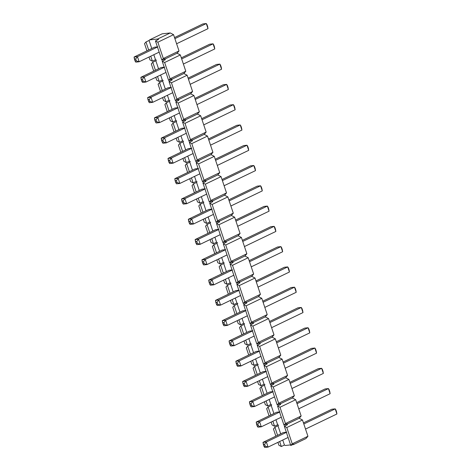 <?xml version="1.0" encoding="UTF-8"?>
<svg xmlns="http://www.w3.org/2000/svg" width="471" height="471" viewBox="0 0 471 471"><rect width="100%" height="100%" fill="white"/><g stroke="black" fill="none" stroke-linecap="round" stroke-linejoin="round"><path stroke-width="0.71" d="M135.065 61.018L136.325 60.883L135.683 58.969L134.423 59.105L135.065 61.018L134.076 57.026L137.438 56.661L157.461 47.035L137.438 56.661L139.145 61.772L135.783 62.131L135.065 61.018L135.783 62.131L139.145 61.772L159.169 52.146L139.145 61.772L136.325 60.883L135.065 61.018M174.894 38.651L206.292 23.55L202.93 23.909L174.529 37.568L202.93 23.909L206.292 23.55L174.894 38.651M154.47 47.212L134.076 57.026L154.47 47.212L157.832 46.853L154.47 47.212M207.01 24.663L207.652 26.582L206.292 23.55L207.999 28.66L176.601 43.762L207.999 28.66L206.292 23.55L207.01 24.663M207.999 28.66L207.652 26.582L207.999 28.66M134.076 57.026L134.423 59.105L135.683 58.969L137.438 56.661L134.076 57.026M136.325 60.883L139.145 61.772L137.438 56.661L135.683 58.969L136.325 60.883M141.853 81.3L143.113 81.165L142.472 79.246L141.212 79.381L141.853 81.3L140.864 77.303L144.22 76.944L164.244 67.312L144.22 76.944L145.933 82.054L142.572 82.413L141.853 81.3L142.572 82.413L145.933 82.054L165.957 72.422L145.933 82.054L143.113 81.165L141.853 81.3M181.676 58.928L213.075 43.832L209.713 44.192L181.317 57.851L209.713 44.192L213.075 43.832L181.676 58.928M161.259 67.494L140.864 77.303L161.259 67.494L164.62 67.135L161.259 67.494M213.793 44.945L214.435 46.859L213.075 43.832L214.782 48.937L183.384 64.038L214.782 48.937L213.075 43.832L213.793 44.945M214.782 48.937L214.435 46.859L214.782 48.937M140.864 77.303L141.212 79.381L142.472 79.246L144.22 76.944L140.864 77.303M143.113 81.165L145.933 82.054L144.22 76.944L142.472 79.246L143.113 81.165M148.636 101.577L149.896 101.442L149.254 99.528L147.994 99.664L148.636 101.577L147.647 97.585L151.008 97.22L171.032 87.594L151.008 97.22L152.716 102.331L149.354 102.696L148.636 101.577L149.354 102.696L152.716 102.331L172.739 92.705L152.716 102.331L149.896 101.442L148.636 101.577M188.465 79.21L219.863 64.109L216.501 64.468L188.1 78.127L216.501 64.468L219.863 64.109L188.465 79.21M168.041 87.777L147.647 97.585L168.041 87.777L171.403 87.412L168.041 87.777M220.581 65.222L221.223 67.141L219.863 64.109L221.57 69.219L190.172 84.321L221.57 69.219L219.863 64.109L220.581 65.222M221.57 69.219L221.223 67.141L221.57 69.219M147.647 97.585L147.994 99.664L149.254 99.528L151.008 97.22L147.647 97.585M149.896 101.442L152.716 102.331L151.008 97.22L149.254 99.528L149.896 101.442M155.424 121.859L156.684 121.724L156.042 119.805L154.782 119.94L155.424 121.859L154.435 117.862L157.791 117.503L177.814 107.871L157.791 117.503L159.504 122.613L156.142 122.972L155.424 121.859L156.142 122.972L159.504 122.613L179.528 112.981L159.504 122.613L156.684 121.724L155.424 121.859M195.247 99.487L226.645 84.391L223.283 84.751L194.888 98.41L223.283 84.751L226.645 84.391L195.247 99.487M174.829 108.053L154.435 117.862L174.829 108.053L178.191 107.694L174.829 108.053M227.363 85.504L228.005 87.423L226.645 84.391L228.358 89.502L196.96 104.597L228.358 89.502L226.645 84.391L227.363 85.504M228.358 89.502L228.005 87.423L228.358 89.502M154.435 117.862L154.782 119.94L156.042 119.805L157.791 117.503L154.435 117.862M156.684 121.724L159.504 122.613L157.791 117.503L156.042 119.805L156.684 121.724M162.207 142.136L163.466 142.001L162.825 140.087L161.565 140.223L162.207 142.136L161.217 138.144L164.579 137.785L184.603 128.153L164.579 137.785L166.287 142.89L162.931 143.255L162.207 142.136L162.931 143.255L166.287 142.89L186.31 133.264L166.287 142.89L163.466 142.001L162.207 142.136M202.035 119.769L233.433 104.668L230.072 105.027L201.67 118.686L230.072 105.027L233.433 104.668L202.035 119.769M181.612 128.336L161.217 138.144L181.612 128.336L184.973 127.971L181.612 128.336M234.152 105.787L234.793 107.7L233.433 104.668L235.141 109.778L203.743 124.88L235.141 109.778L233.433 104.668L234.152 105.787M235.141 109.778L234.793 107.7L235.141 109.778M161.217 138.144L161.565 140.223L162.825 140.087L164.579 137.785L161.217 138.144M163.466 142.001L166.287 142.89L164.579 137.785L162.825 140.087L163.466 142.001M168.995 162.418L170.255 162.283L169.613 160.364L168.353 160.499L168.995 162.418L168.006 158.421L171.362 158.062L191.385 148.43L171.362 158.062L173.075 163.172L169.713 163.531L168.995 162.418L169.713 163.531L173.075 163.172L193.098 153.54L173.075 163.172L170.255 162.283L168.995 162.418M208.818 140.052L240.216 124.95L236.854 125.31L208.459 138.969L236.854 125.31L240.216 124.95L208.818 140.052M188.4 148.612L168.006 158.421L188.4 148.612L191.762 148.253L188.4 148.612M240.94 126.063L241.576 127.982L240.216 124.95L241.929 130.061L210.531 145.156L241.929 130.061L240.216 124.95L240.94 126.063M241.929 130.061L241.576 127.982L241.929 130.061M168.006 158.421L168.353 160.499L169.613 160.364L171.362 158.062L168.006 158.421M170.255 162.283L173.075 163.172L171.362 158.062L169.613 160.364L170.255 162.283M175.777 182.695L177.037 182.56L176.395 180.646L175.135 180.782L175.777 182.695L174.788 178.703L178.15 178.344L198.173 168.712L178.15 178.344L179.857 183.455L176.501 183.814L175.777 182.695L176.501 183.814L179.857 183.455L199.881 173.823L179.857 183.455L177.037 182.56L175.777 182.695M215.606 160.328L247.004 145.227L243.642 145.592L215.241 159.245L243.642 145.592L247.004 145.227L215.606 160.328M195.188 168.895L174.788 178.703L195.188 168.895L198.544 168.536L195.188 168.895M247.722 146.346L248.364 148.259L247.004 145.227L248.712 150.337L217.314 165.439L248.712 150.337L247.004 145.227L247.722 146.346M248.712 150.337L248.364 148.259L248.712 150.337M174.788 178.703L175.135 180.782L176.395 180.646L178.15 178.344L174.788 178.703M177.037 182.56L179.857 183.455L178.15 178.344L176.395 180.646L177.037 182.56M182.565 202.977L183.825 202.842L183.184 200.929L181.924 201.064L182.565 202.977L181.576 198.98L184.932 198.621L204.956 188.995L184.932 198.621L186.646 203.731L183.284 204.09L182.565 202.977L183.284 204.09L186.646 203.731L206.669 194.105L186.646 203.731L183.825 202.842L182.565 202.977M222.389 180.611L253.787 165.509L250.431 165.869L222.029 179.528L250.431 165.869L253.787 165.509L222.389 180.611M201.971 189.171L181.576 198.98L201.971 189.171L205.332 188.812L201.971 189.171M254.511 166.622L255.152 168.541L253.787 165.509L255.5 170.62L224.102 185.721L255.5 170.62L253.787 165.509L254.511 166.622M255.5 170.62L255.152 168.541L255.5 170.62M181.576 198.98L181.924 201.064L183.184 200.929L184.932 198.621L181.576 198.98M183.825 202.842L186.646 203.731L184.932 198.621L183.184 200.929L183.825 202.842M189.348 223.26L190.608 223.124L189.966 221.205L188.706 221.341L189.348 223.26L188.359 219.262L191.721 218.903L211.744 209.271L191.721 218.903L193.428 224.013L190.072 224.373L189.348 223.26L190.072 224.373L193.428 224.013L213.451 214.382L193.428 224.013L190.608 223.124L189.348 223.26M229.177 200.887L260.575 185.786L257.213 186.151L228.812 199.81L257.213 186.151L260.575 185.786L229.177 200.887M208.759 209.454L188.359 219.262L208.759 209.454L212.115 209.095L208.759 209.454M261.293 186.905L261.935 188.818L260.575 185.786L262.282 190.896L230.884 205.998L262.282 190.896L260.575 185.786L261.293 186.905M262.282 190.896L261.935 188.818L262.282 190.896M188.359 219.262L188.706 221.341L189.966 221.205L191.721 218.903L188.359 219.262M190.608 223.124L193.428 224.013L191.721 218.903L189.966 221.205L190.608 223.124M196.136 243.536L197.396 243.401L196.754 241.488L195.494 241.623L196.136 243.536L195.147 239.545L198.503 239.18L218.526 229.554L198.503 239.18L200.216 244.29L196.854 244.649L196.136 243.536L196.854 244.649L200.216 244.29L220.24 234.664L200.216 244.29L197.396 243.401L196.136 243.536M235.959 221.17L267.357 206.068L264.001 206.428L235.6 220.087L264.001 206.428L267.357 206.068L235.959 221.17M215.541 229.73L195.147 239.545L215.541 229.73L218.903 229.371L215.541 229.73M268.081 207.181L268.723 209.1L267.357 206.068L269.071 211.179L237.672 226.28L269.071 211.179L267.357 206.068L268.081 207.181M269.071 211.179L268.723 209.1L269.071 211.179M195.147 239.545L195.494 241.623L196.754 241.488L198.503 239.18L195.147 239.545M197.396 243.401L200.216 244.29L198.503 239.18L196.754 241.488L197.396 243.401M202.919 263.819L204.179 263.683L203.537 261.764L202.277 261.9L202.919 263.819L201.929 259.821L205.291 259.462L225.315 249.83L205.291 259.462L206.999 264.572L203.643 264.932L202.919 263.819L203.643 264.932L206.999 264.572L227.022 254.941L206.999 264.572L204.179 263.683L202.919 263.819M242.748 241.446L274.146 226.351L270.784 226.71L242.382 240.369L270.784 226.71L274.146 226.351L242.748 241.446M222.33 250.013L201.929 259.821L222.33 250.013L225.686 249.654L222.33 250.013M274.864 227.464L275.506 229.377L274.146 226.351L275.853 231.455L244.455 246.557L275.853 231.455L274.146 226.351L274.864 227.464M275.853 231.455L275.506 229.377L275.853 231.455M201.929 259.821L202.277 261.9L203.537 261.764L205.291 259.462L201.929 259.821M204.179 263.683L206.999 264.572L205.291 259.462L203.537 261.764L204.179 263.683M209.707 284.095L210.967 283.96L210.325 282.047L209.065 282.182L209.707 284.095L208.718 280.104L212.08 279.739L232.097 270.113L212.08 279.739L213.787 284.849L210.425 285.214L209.707 284.095L210.425 285.214L213.787 284.849L233.81 275.223L213.787 284.849L210.967 283.96L209.707 284.095M249.53 261.729L280.928 246.627L277.572 246.987L249.171 260.646L277.572 246.987L280.928 246.627L249.53 261.729M229.112 270.295L208.718 280.104L229.112 270.295L232.474 269.93L229.112 270.295M281.652 247.74L282.294 249.659L280.928 246.627L282.641 251.738L251.243 266.839L282.641 251.738L280.928 246.627L281.652 247.74M282.641 251.738L282.294 249.659L282.641 251.738M208.718 280.104L209.065 282.182L210.325 282.047L212.08 279.739L208.718 280.104M210.967 283.96L213.787 284.849L212.08 279.739L210.325 282.047L210.967 283.96M216.489 304.378L217.749 304.242L217.107 302.323L215.848 302.459L216.489 304.378L215.5 300.38L218.862 300.021L238.885 290.389L218.862 300.021L220.569 305.131L217.213 305.491L216.489 304.378L217.213 305.491L220.569 305.131L240.593 295.5L220.569 305.131L217.749 304.242L216.489 304.378M256.318 282.005L287.716 266.91L284.354 267.269L255.953 280.928L284.354 267.269L287.716 266.91L256.318 282.005M235.9 290.572L215.5 300.38L235.9 290.572L239.256 290.213L235.9 290.572M288.435 268.023L289.076 269.936L287.716 266.91L289.424 272.02L258.026 287.116L289.424 272.02L287.716 266.91L288.435 268.023M289.424 272.02L289.076 269.936L289.424 272.02M215.5 300.38L215.848 302.459L217.107 302.323L218.862 300.021L215.5 300.38M217.749 304.242L220.569 305.131L218.862 300.021L217.107 302.323L217.749 304.242M223.278 324.654L224.537 324.519L223.896 322.606L222.636 322.741L223.278 324.654L222.288 320.663L225.65 320.304L245.674 310.672L225.65 320.304L227.358 325.408L223.996 325.773L223.278 324.654L223.996 325.773L227.358 325.408L247.381 315.782L227.358 325.408L224.537 324.519L223.278 324.654M263.101 302.288L294.499 287.186L291.143 287.546L262.741 301.204L291.143 287.546L294.499 287.186L263.101 302.288M242.683 310.854L222.288 320.663L242.683 310.854L246.045 310.489L242.683 310.854M295.223 288.305L295.865 290.218L294.499 287.186L296.212 292.297L264.814 307.398L296.212 292.297L294.499 287.186L295.223 288.305M296.212 292.297L295.865 290.218L296.212 292.297M222.288 320.663L222.636 322.741L223.896 322.606L225.65 320.304L222.288 320.663M224.537 324.519L227.358 325.408L225.65 320.304L223.896 322.606L224.537 324.519M230.06 344.937L231.32 344.801L230.684 342.882L229.424 343.018L230.06 344.937L229.071 340.939L232.433 340.58L252.456 330.948L232.433 340.58L234.146 345.69L230.784 346.05L230.06 344.937L230.784 346.05L234.146 345.69L254.163 336.058L234.146 345.69L231.32 344.801L230.06 344.937M269.889 322.57L301.287 307.469L297.925 307.828L269.53 321.487L297.925 307.828L301.287 307.469L269.889 322.57M249.471 331.131L229.071 340.939L249.471 331.131L252.827 330.772L249.471 331.131M302.005 308.582L302.647 310.501L301.287 307.469L302.994 312.579L271.596 327.675L302.994 312.579L301.287 307.469L302.005 308.582M302.994 312.579L302.647 310.501L302.994 312.579M229.071 340.939L229.424 343.018L230.684 342.882L232.433 340.58L229.071 340.939M231.32 344.801L234.146 345.69L232.433 340.58L230.684 342.882L231.32 344.801M236.848 365.213L238.108 365.078L237.466 363.165L236.207 363.3L236.848 365.213L235.859 361.222L239.221 360.863L259.244 351.231L239.221 360.863L240.928 365.973L237.567 366.332L236.848 365.213L237.567 366.332L240.928 365.973L260.952 356.341L240.928 365.973L238.108 365.078L236.848 365.213M276.677 342.847L308.069 327.745L304.713 328.11L276.312 341.763L304.713 328.11L308.069 327.745L276.677 342.847M256.253 351.413L235.859 361.222L256.253 351.413L259.615 351.054L256.253 351.413M308.793 328.864L309.435 330.777L308.069 327.745L309.783 332.856L278.385 347.957L309.783 332.856L308.069 327.745L308.793 328.864M309.783 332.856L309.435 330.777L309.783 332.856M235.859 361.222L236.207 363.3L237.466 363.165L239.221 360.863L235.859 361.222M238.108 365.078L240.928 365.973L239.221 360.863L237.466 363.165L238.108 365.078M243.637 385.496L244.896 385.36L244.255 383.447L242.995 383.577L243.637 385.496L242.642 381.498L246.003 381.139L266.027 371.513L246.003 381.139L247.717 386.249L244.355 386.609L243.637 385.496L244.355 386.609L247.717 386.249L267.74 376.623L247.717 386.249L244.896 385.36L243.637 385.496M283.46 363.129L314.858 348.028L311.496 348.387L283.1 362.046L311.496 348.387L314.858 348.028L283.46 363.129M263.042 371.69L242.642 381.498L263.042 371.69L266.403 371.331L263.042 371.69M315.576 349.141L316.218 351.06L314.858 348.028L316.565 353.138L285.167 368.24L316.565 353.138L314.858 348.028L315.576 349.141M316.565 353.138L316.218 351.06L316.565 353.138M242.642 381.498L242.995 383.577L244.255 383.447L246.003 381.139L242.642 381.498M244.896 385.36L247.717 386.249L246.003 381.139L244.255 383.447L244.896 385.36M250.419 405.778L251.679 405.643L251.037 403.724L249.777 403.859L250.419 405.778L249.43 401.781L252.792 401.422L272.815 391.79L252.792 401.422L254.499 406.532L251.137 406.891L250.419 405.778L251.137 406.891L254.499 406.532L274.522 396.9L254.499 406.532L251.679 405.643L250.419 405.778M290.248 383.406L321.646 368.304L318.284 368.669L289.883 382.322L318.284 368.669L321.646 368.304L290.248 383.406M269.824 391.972L249.43 401.781L269.824 391.972L273.186 391.613L269.824 391.972M322.364 369.423L323.006 371.336L321.646 368.304L323.353 373.415L291.955 388.516L323.353 373.415L321.646 368.304L322.364 369.423M323.353 373.415L323.006 371.336L323.353 373.415M249.43 401.781L249.777 403.859L251.037 403.724L252.792 401.422L249.43 401.781M251.679 405.643L254.499 406.532L252.792 401.422L251.037 403.724L251.679 405.643M257.207 426.055L258.467 425.919L257.825 424.006L256.565 424.141L257.207 426.055L256.218 422.063L259.574 421.698L279.597 412.072L259.574 421.698L261.287 426.808L257.925 427.168L257.207 426.055L257.925 427.168L261.287 426.808L281.311 417.182L261.287 426.808L258.467 425.919L257.207 426.055M297.03 403.688L328.428 388.587L325.067 388.946L296.671 402.605L325.067 388.946L328.428 388.587L297.03 403.688M276.612 412.249L256.218 422.063L276.612 412.249L279.974 411.889L276.612 412.249M329.147 389.7L329.788 391.619L328.428 388.587L330.136 393.697L298.744 408.799L330.136 393.697L328.428 388.587L329.147 389.7M330.136 393.697L329.788 391.619L330.136 393.697M256.218 422.063L256.565 424.141L257.825 424.006L259.574 421.698L256.218 422.063M258.467 425.919L261.287 426.808L259.574 421.698L257.825 424.006L258.467 425.919M263.99 446.337L265.25 446.202L264.608 444.283L263.348 444.418L263.99 446.337L263.001 442.34L266.362 441.981L286.386 432.349L266.362 441.981L268.07 447.091L264.708 447.45L263.99 446.337L264.708 447.45L268.07 447.091L288.093 437.459L268.07 447.091L265.25 446.202L263.99 446.337M303.819 423.965L335.217 408.869L331.855 409.228L303.454 422.887L331.855 409.228L335.217 408.869L303.819 423.965M283.395 432.531L263.001 442.34L283.395 432.531L286.757 432.172L283.395 432.531M335.935 409.982L336.577 411.895L335.217 408.869L336.924 413.974L305.526 429.075L336.924 413.974L335.217 408.869L335.935 409.982M336.924 413.974L336.577 411.895L336.924 413.974M263.001 442.34L263.348 444.418L264.608 444.283L266.362 441.981L263.001 442.34M265.25 446.202L268.07 447.091L266.362 441.981L264.608 444.283L265.25 446.202M162.183 33.818L170.266 32.952L173.558 34.666L179.009 50.956L177.049 53.229L180.346 54.948L185.792 71.233L183.837 73.511L187.128 75.225L192.58 91.515L190.62 93.794L193.917 95.507L199.363 111.792L197.408 114.07L200.699 115.784L206.151 132.074L204.196 134.353L207.487 136.066L212.933 152.351L210.979 154.629L214.27 156.343L219.721 172.633L217.767 174.912L221.058 176.625L226.51 192.91L224.549 195.188L227.84 196.907L233.292 213.192L231.338 215.471L234.629 217.184L240.08 233.475L238.12 235.747L241.411 237.466L246.863 253.751L244.908 256.03L248.199 257.743L253.651 274.034L251.691 276.312L254.988 278.025L260.434 294.31L258.479 296.589L261.77 298.302L267.222 314.593L265.261 316.871L268.558 318.584L274.004 334.869L272.05 337.148L275.341 338.861L280.793 355.152L278.832 357.43L282.129 359.143L287.575 375.428L285.62 377.707L288.911 379.426L294.363 395.711L292.403 397.989L295.7 399.702L301.146 415.993L299.191 418.266L302.482 419.985L307.934 436.27L305.973 438.548L293.368 444.612L293.875 444.018L293.368 444.612L292.438 444.712L293.368 444.612L305.973 438.548L307.934 436.27L292.232 443.817L286.786 427.533L284.349 426.267L290.784 445.507L292.232 443.817L290.784 445.507L293.875 444.018L290.784 445.507L284.349 426.267L286.786 427.533L302.482 419.985L299.191 418.266L301.146 415.993L285.45 423.541L279.998 407.25L277.56 405.984L284.001 425.225L285.45 423.541L284.001 425.225L287.092 423.741L286.58 424.33L287.092 423.741L284.001 425.225L277.56 405.984L279.998 407.25L295.7 399.702L292.403 397.989L294.363 395.711L278.661 403.258L273.215 386.974L270.778 385.702L277.213 404.948L278.661 403.258L277.213 404.948L280.304 403.459L279.798 404.053L280.304 403.459L277.213 404.948L270.778 385.702L273.215 386.974L288.911 379.426L285.62 377.707L287.575 375.428L271.879 382.982L266.427 366.691L263.99 365.425L270.431 384.666L271.879 382.982L270.431 384.666L273.521 383.182L273.009 383.771L273.521 383.182L270.431 384.666L263.99 365.425L266.427 366.691L282.129 359.143L278.832 357.43L280.793 355.152L265.091 362.699L259.645 346.415L257.207 345.143L263.642 364.389L265.091 362.699L263.642 364.389L266.733 362.9L266.227 363.494L266.733 362.9L263.642 364.389L257.207 345.143L259.645 346.415L275.341 338.861L272.05 337.148L274.004 334.869L258.308 342.423L252.856 326.132L250.419 324.866L256.86 344.107L258.308 342.423L256.86 344.107L259.951 342.623L259.439 343.212L259.951 342.623L256.86 344.107L250.419 324.866L252.856 326.132L268.558 318.584L265.261 316.871L267.222 314.593L251.52 322.14L246.074 305.856L243.637 304.584L250.072 323.824L251.52 322.14L250.072 323.824L253.162 322.341L252.656 322.935L253.162 322.341L250.072 323.824L243.637 304.584L246.074 305.856L261.77 298.302L258.479 296.589L260.434 294.31L244.737 301.864L239.286 285.573L236.848 284.307L243.289 303.548L244.737 301.864L243.289 303.548L246.38 302.058L245.868 302.653L246.38 302.058L243.289 303.548L236.848 284.307L239.286 285.573L254.988 278.025L251.691 276.312L253.651 274.034L237.949 281.581L232.497 265.297L230.066 264.025L236.501 283.265L237.949 281.581L236.501 283.265L239.592 281.782L239.085 282.376L239.592 281.782L236.501 283.265L230.066 264.025L232.497 265.297L248.199 257.743L244.908 256.03L246.863 253.751L231.167 261.305L225.715 245.014L223.278 243.748L229.718 262.989L231.167 261.305L229.718 262.989L232.809 261.499L232.297 262.094L232.809 261.499L229.718 262.989L223.278 243.748L225.715 245.014L241.411 237.466L238.12 235.747L240.08 233.475L224.379 241.022L218.927 224.732L216.495 223.466L222.93 242.706L224.379 241.022L222.93 242.706L226.021 241.223L225.515 241.811L226.021 241.223L222.93 242.706L216.495 223.466L218.927 224.732L234.629 217.184L231.338 215.471L233.292 213.192L217.596 220.74L212.144 204.455L209.707 203.184L216.148 222.43L217.596 220.74L216.148 222.43L219.233 220.94L218.727 221.535L219.233 220.94L216.148 222.43L209.707 203.184L212.144 204.455L227.84 196.907L224.549 195.188L226.51 192.91L210.808 200.463L205.356 184.173L202.919 182.907L209.36 202.147L210.808 200.463L209.36 202.147L212.45 200.664L211.938 201.252L212.45 200.664L209.36 202.147L202.919 182.907L205.356 184.173L221.058 176.625L217.767 174.912L219.721 172.633L204.02 180.181L198.574 163.896L196.136 162.625L202.571 181.871L204.02 180.181L202.571 181.871L205.662 180.381L205.156 180.976L205.662 180.381L202.571 181.871L196.136 162.625L198.574 163.896L214.27 156.343L210.979 154.629L212.933 152.351L197.237 159.905L191.785 143.614L189.348 142.348L195.789 161.588L197.237 159.905L195.789 161.588L198.88 160.105L198.368 160.693L198.88 160.105L195.789 161.588L189.348 142.348L191.785 143.614L207.487 136.066L204.196 134.353L206.151 132.074L190.449 139.622L185.003 123.337L182.565 122.066L189.001 141.306L190.449 139.622L189.001 141.306L192.091 139.822L191.585 140.417L192.091 139.822L189.001 141.306L182.565 122.066L185.003 123.337L200.699 115.784L197.408 114.07L199.363 111.792L183.666 119.346L178.215 103.055L175.777 101.789L182.218 121.029L183.666 119.346L182.218 121.029L185.309 119.54L184.797 120.134L185.309 119.54L182.218 121.029L175.777 101.789L178.215 103.055L193.917 95.507L190.62 93.794L192.58 91.515L176.878 99.063L171.432 82.778L168.995 81.507L175.43 100.747L176.878 99.063L175.43 100.747L178.521 99.263L178.014 99.858L178.521 99.263L175.43 100.747L168.995 81.507L171.432 82.778L187.128 75.225L183.837 73.511L185.792 71.233L170.096 78.787L164.644 62.496L162.207 61.23L168.647 80.47L170.096 78.787L168.647 80.47L171.738 78.981L171.226 79.575L171.738 78.981L168.647 80.47L162.207 61.23L164.644 62.496L180.346 54.948L177.049 53.229L179.009 50.956L163.307 58.504L157.862 42.213L155.424 40.948L161.859 60.188L163.307 58.504L161.859 60.188L164.95 58.704L164.444 59.293L164.95 58.704L161.859 60.188L155.424 40.948L157.862 42.213L173.558 34.666L170.266 32.952L162.183 33.818L149.572 39.882L149.066 40.477L151.756 48.519L149.066 40.477L149.572 39.882L157.655 39.016L149.572 39.882L162.183 33.818M158.515 39.464L157.655 39.016L170.266 32.952L157.655 39.016L158.515 39.464L155.424 40.948L158.515 39.464M153.829 54.713L155.501 59.717L156.36 60.164L155.848 60.753L158.539 68.801L155.848 60.753L156.36 60.164L155.501 59.717L152.41 61.201L150.738 56.196L152.41 61.201L149.972 59.935L152.41 61.201L155.501 59.717L153.829 54.713M160.611 74.995L162.289 79.999L163.143 80.441L162.636 81.036L165.327 89.084L162.636 81.036L163.143 80.441L162.289 79.999L159.198 81.483L157.52 76.479L159.198 81.483L156.761 80.217L159.198 81.483L162.289 79.999L160.611 74.995M167.399 95.272L169.071 100.276L169.931 100.723L169.419 101.312L172.109 109.36L169.419 101.312L169.931 100.723L169.071 100.276L165.98 101.765L164.308 96.761L165.98 101.765L163.543 100.494L165.98 101.765L169.071 100.276L167.399 95.272M174.182 115.554L175.86 120.558L176.713 121L176.207 121.595L178.898 129.643L176.207 121.595L176.713 121L175.86 120.558L172.769 122.042L171.091 117.038L172.769 122.042L170.331 120.776L172.769 122.042L175.86 120.558L174.182 115.554M180.97 135.831L182.642 140.835L183.502 141.282L182.989 141.877L185.686 149.919L182.989 141.877L183.502 141.282L182.642 140.835L179.551 142.324L177.879 137.32L179.551 142.324L177.114 141.053L179.551 142.324L182.642 140.835L180.97 135.831M187.752 156.113L189.43 161.117L190.284 161.565L189.778 162.154L192.468 170.202L189.778 162.154L190.284 161.565L189.43 161.117L186.339 162.601L184.661 157.597L186.339 162.601L183.902 161.335L186.339 162.601L189.43 161.117L187.752 156.113M194.541 176.389L196.213 181.394L197.072 181.841L196.56 182.436L199.257 190.478L196.56 182.436L197.072 181.841L196.213 181.394L193.122 182.883L191.45 177.879L193.122 182.883L190.69 181.612L193.122 182.883L196.213 181.394L194.541 176.389M201.323 196.672L203.001 201.676L203.855 202.124L203.348 202.713L206.039 210.761L203.348 202.713L203.855 202.124L203.001 201.676L199.91 203.16L198.238 198.156L199.91 203.16L197.473 201.894L199.91 203.16L203.001 201.676L201.323 196.672M208.111 216.948L209.783 221.953L210.643 222.4L210.131 222.995L212.827 231.037L210.131 222.995L210.643 222.4L209.783 221.953L206.692 223.442L205.02 218.438L206.692 223.442L204.261 222.171L206.692 223.442L209.783 221.953L208.111 216.948M214.894 237.231L216.572 242.235L217.425 242.683L216.919 243.272L219.61 251.32L216.919 243.272L217.425 242.683L216.572 242.235L213.481 243.719L211.809 238.715L213.481 243.719L211.043 242.453L213.481 243.719L216.572 242.235L214.894 237.231M221.682 257.513L223.354 262.518L224.214 262.959L223.701 263.554L226.398 271.602L223.701 263.554L224.214 262.959L223.354 262.518L220.269 264.001L218.591 258.997L220.269 264.001L217.832 262.736L220.269 264.001L223.354 262.518L221.682 257.513M228.47 277.79L230.142 282.794L230.996 283.242L230.49 283.83L233.18 291.879L230.49 283.83L230.996 283.242L230.142 282.794L227.051 284.284L225.379 279.279L227.051 284.284L224.614 283.012L227.051 284.284L230.142 282.794L228.47 277.79M235.253 298.072L236.931 303.077L237.784 303.518L237.272 304.113L239.969 312.161L237.272 304.113L237.784 303.518L236.931 303.077L233.84 304.56L232.162 299.556L233.84 304.56L231.402 303.295L233.84 304.56L236.931 303.077L235.253 298.072M242.041 318.349L243.713 323.353L244.567 323.801L244.06 324.395L246.751 332.438L244.06 324.395L244.567 323.801L243.713 323.353L240.622 324.843L238.95 319.838L240.622 324.843L238.185 323.571L240.622 324.843L243.713 323.353L242.041 318.349M248.823 338.631L250.501 343.636L251.355 344.083L250.849 344.672L253.539 352.72L250.849 344.672L251.355 344.083L250.501 343.636L247.41 345.119L245.732 340.115L247.41 345.119L244.973 343.854L247.41 345.119L250.501 343.636L248.823 338.631M255.612 358.908L257.284 363.912L258.143 364.36L257.631 364.954L260.322 372.997L257.631 364.954L258.143 364.36L257.284 363.912L254.193 365.402L252.521 360.397L254.193 365.402L251.755 364.13L254.193 365.402L257.284 363.912L255.612 358.908M262.394 379.19L264.072 384.195L264.926 384.642L264.419 385.231L267.11 393.279L264.419 385.231L264.926 384.642L264.072 384.195L260.981 385.678L259.303 380.674L260.981 385.678L258.544 384.413L260.981 385.678L264.072 384.195L262.394 379.19M269.182 399.467L270.854 404.471L271.714 404.919L271.202 405.513L273.892 413.556L271.202 405.513L271.714 404.919L270.854 404.471L267.764 405.961L266.091 400.956L267.764 405.961L265.326 404.689L267.764 405.961L270.854 404.471L269.182 399.467M275.965 419.749L277.643 424.754L278.496 425.201L277.99 425.79L280.681 433.838L277.99 425.79L278.496 425.201L277.643 424.754L274.552 426.237L272.874 421.233L274.552 426.237L272.114 424.972L274.552 426.237L277.643 424.754L275.965 419.749M282.753 440.032L284.425 445.036L285.285 445.478L290.589 444.912L285.285 445.478L284.425 445.036L281.334 446.52L279.662 441.515L281.334 446.52L278.897 445.254L281.334 446.52L284.425 445.036L282.753 440.032M287.44 424.777L286.58 424.33L299.191 418.266L286.58 424.33L287.44 424.777L284.349 426.267L287.44 424.777M280.651 404.501L279.798 404.053L292.403 397.989L279.798 404.053L280.651 404.501L277.56 405.984L280.651 404.501M273.869 384.218L273.009 383.771L285.62 377.707L273.009 383.771L273.869 384.218L270.778 385.702L273.869 384.218M267.081 363.936L266.227 363.494L278.832 357.43L266.227 363.494L267.081 363.936L263.99 365.425L267.081 363.936M260.298 343.659L259.439 343.212L272.05 337.148L259.439 343.212L260.298 343.659L257.207 345.143L260.298 343.659M253.51 323.377L252.656 322.935L265.261 316.871L252.656 322.935L253.51 323.377L250.419 324.866L253.51 323.377M246.727 303.1L245.868 302.653L258.479 296.589L245.868 302.653L246.727 303.1L243.637 304.584L246.727 303.1M239.939 282.818L239.085 282.376L251.691 276.312L239.085 282.376L239.939 282.818L236.848 284.307L239.939 282.818M233.157 262.541L232.297 262.094L244.908 256.03L232.297 262.094L233.157 262.541L230.066 264.025L233.157 262.541M226.368 242.259L225.515 241.811L238.12 235.747L225.515 241.811L226.368 242.259L223.278 243.748L226.368 242.259M219.58 221.982L218.727 221.535L231.338 215.471L218.727 221.535L219.58 221.982L216.495 223.466L219.58 221.982M212.798 201.7L211.938 201.252L224.549 195.188L211.938 201.252L212.798 201.7L209.707 203.184L212.798 201.7M206.01 181.417L205.156 180.976L217.767 174.912L205.156 180.976L206.01 181.417L202.919 182.907L206.01 181.417M199.227 161.141L198.368 160.693L210.979 154.629L198.368 160.693L199.227 161.141L196.136 162.625L199.227 161.141M192.439 140.858L191.585 140.417L204.196 134.353L191.585 140.417L192.439 140.858L189.348 142.348L192.439 140.858M185.656 120.582L184.797 120.134L197.408 114.07L184.797 120.134L185.656 120.582L182.565 122.066L185.656 120.582M178.868 100.299L178.014 99.858L190.62 93.794L178.014 99.858L178.868 100.299L175.777 101.789L178.868 100.299M172.086 80.023L171.226 79.575L183.837 73.511L171.226 79.575L172.086 80.023L168.995 81.507L172.086 80.023M165.297 59.74L164.444 59.293L177.049 53.229L164.444 59.293L165.297 59.74L162.207 61.23L165.297 59.74M277.59 435.322L274.899 427.279L273.451 428.963L275.859 436.158L273.451 428.963L274.899 427.279L277.99 425.79L274.899 427.279L277.59 435.322M277.925 442.351L278.897 445.254L277.925 442.351M270.807 415.045L268.111 406.997L266.663 408.681L269.071 415.875L266.663 408.681L268.111 406.997L271.202 405.513L268.111 406.997L270.807 415.045M271.143 422.069L272.114 424.972L271.143 422.069M264.019 394.763L261.328 386.72L259.88 388.404L262.288 395.599L259.88 388.404L261.328 386.72L264.419 385.231L261.328 386.72L264.019 394.763M264.355 401.787L265.326 404.689L264.355 401.787M257.231 374.486L254.54 366.438L253.092 368.122L255.5 375.316L253.092 368.122L254.54 366.438L257.631 364.954L254.54 366.438L257.231 374.486M257.572 381.51L258.544 384.413L257.572 381.51M250.448 354.204L247.758 346.161L246.309 347.845L248.717 355.04L246.309 347.845L247.758 346.161L250.849 344.672L247.758 346.161L250.448 354.204M250.784 361.228L251.755 364.13L250.784 361.228M243.66 333.927L240.969 325.879L239.521 327.563L241.929 334.757L239.521 327.563L240.969 325.879L244.06 324.395L240.969 325.879L243.66 333.927M244.002 340.951L244.973 343.854L244.002 340.951M236.878 313.645L234.187 305.597L232.739 307.286L235.141 314.481L232.739 307.286L234.187 305.597L237.272 304.113L234.187 305.597L236.878 313.645M237.213 320.669L238.185 323.571L237.213 320.669M230.089 293.362L227.399 285.32L225.95 287.004L228.358 294.198L225.95 287.004L227.399 285.32L230.49 283.83L227.399 285.32L230.089 293.362M230.431 300.392L231.402 303.295L230.431 300.392M223.307 273.086L220.616 265.038L219.168 266.727L221.57 273.922L219.168 266.727L220.616 265.038L223.701 263.554L220.616 265.038L223.307 273.086M223.643 280.11L224.614 283.012L223.643 280.11M216.519 252.803L213.828 244.761L212.38 246.445L214.788 253.639L212.38 246.445L213.828 244.761L216.919 243.272L213.828 244.761L216.519 252.803M216.86 259.833L217.832 262.736L216.86 259.833M209.736 232.527L207.04 224.479L205.591 226.168L207.999 233.357L205.591 226.168L207.04 224.479L210.131 222.995L207.04 224.479L209.736 232.527M210.072 239.551L211.043 242.453L210.072 239.551M202.948 212.244L200.257 204.202L198.809 205.886L201.217 213.08L198.809 205.886L200.257 204.202L203.348 202.713L200.257 204.202L202.948 212.244M203.289 219.268L204.261 222.171L203.289 219.268M196.166 191.968L193.469 183.92L192.021 185.603L194.429 192.798L192.021 185.603L193.469 183.92L196.56 182.436L193.469 183.92L196.166 191.968M196.501 198.992L197.473 201.894L196.501 198.992M189.377 171.685L186.687 163.643L185.238 165.327L187.646 172.521L185.238 165.327L186.687 163.643L189.778 162.154L186.687 163.643L189.377 171.685M189.719 178.709L190.69 181.612L189.719 178.709M182.595 151.409L179.898 143.361L178.45 145.044L180.858 152.239L178.45 145.044L179.898 143.361L182.989 141.877L179.898 143.361L182.595 151.409M182.931 158.433L183.902 161.335L182.931 158.433M175.807 131.126L173.116 123.078L171.668 124.768L174.076 131.962L171.668 124.768L173.116 123.078L176.207 121.595L173.116 123.078L175.807 131.126M176.148 138.15L177.114 141.053L176.148 138.15M169.024 110.85L166.328 102.802L164.879 104.485L167.287 111.68L164.879 104.485L166.328 102.802L169.419 101.312L166.328 102.802L169.024 110.85M169.36 117.874L170.331 120.776L169.36 117.874M162.236 90.567L159.545 82.519L158.097 84.209L160.505 91.403L158.097 84.209L159.545 82.519L162.636 81.036L159.545 82.519L162.236 90.567M162.572 97.591L163.543 100.494L162.572 97.591M155.448 70.285L152.757 62.243L151.309 63.926L153.717 71.121L151.309 63.926L152.757 62.243L155.848 60.753L152.757 62.243L155.448 70.285M155.789 77.315L156.761 80.217L155.789 77.315M148.665 50.008L145.975 41.96L144.526 43.65L146.934 50.839L144.526 43.65L145.975 41.96L149.066 40.477L145.975 41.96L148.665 50.008M149.001 57.032L149.972 59.935L149.001 57.032M286.786 427.533L292.232 443.817L307.934 436.27L302.482 419.985L286.786 427.533M279.998 407.25L285.45 423.541L301.146 415.993L295.7 399.702L279.998 407.25M273.215 386.974L278.661 403.258L294.363 395.711L288.911 379.426L273.215 386.974M266.427 366.691L271.879 382.982L287.575 375.428L282.129 359.143L266.427 366.691M259.645 346.415L265.091 362.699L280.793 355.152L275.341 338.861L259.645 346.415M252.856 326.132L258.308 342.423L274.004 334.869L268.558 318.584L252.856 326.132M246.074 305.856L251.52 322.14L267.222 314.593L261.77 298.302L246.074 305.856M239.286 285.573L244.737 301.864L260.434 294.31L254.988 278.025L239.286 285.573M232.497 265.297L237.949 281.581L253.651 274.034L248.199 257.743L232.497 265.297M225.715 245.014L231.167 261.305L246.863 253.751L241.411 237.466L225.715 245.014M218.927 224.732L224.379 241.022L240.08 233.475L234.629 217.184L218.927 224.732M212.144 204.455L217.596 220.74L233.292 213.192L227.84 196.907L212.144 204.455M205.356 184.173L210.808 200.463L226.51 192.91L221.058 176.625L205.356 184.173M198.574 163.896L204.02 180.181L219.721 172.633L214.27 156.343L198.574 163.896M191.785 143.614L197.237 159.905L212.933 152.351L207.487 136.066L191.785 143.614M185.003 123.337L190.449 139.622L206.151 132.074L200.699 115.784L185.003 123.337M178.215 103.055L183.666 119.346L199.363 111.792L193.917 95.507L178.215 103.055M171.432 82.778L176.878 99.063L192.58 91.515L187.128 75.225L171.432 82.778M164.644 62.496L170.096 78.787L185.792 71.233L180.346 54.948L164.644 62.496M157.862 42.213L163.307 58.504L179.009 50.956L173.558 34.666L157.862 42.213"/></g></svg>
